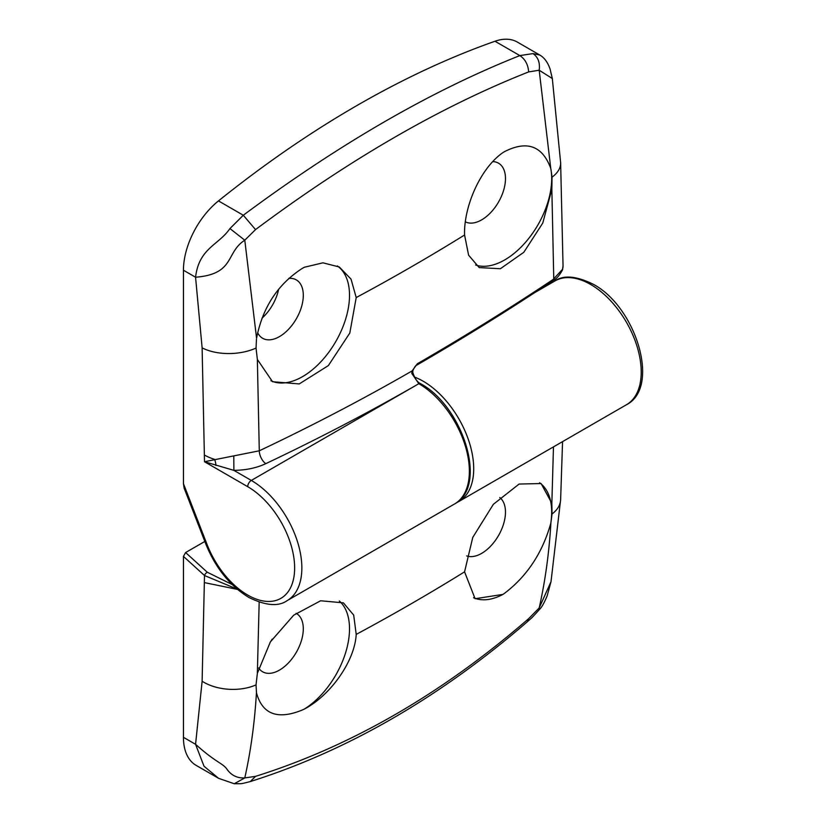 <?xml version="1.0" encoding="UTF-8"?>
<svg xmlns="http://www.w3.org/2000/svg" width="825" height="825" viewBox="0 0 825 825"><rect width="100%" height="100%" fill="white"/><g stroke="black" fill="none" stroke-linecap="round" stroke-linejoin="round"><path stroke-width="1.24" d="M499.785 497.547A33.701 19.46 -60 0 1 503.281 524.906A33.701 19.46 -60 0 1 481.645 553.379A33.701 19.46 -60 0 1 466.661 555.906M539.581 482.769A66.371 38.321 -60 0 1 550.76 523.37C542.438 552.884 527.062 576.159 504.642 593.216L502.992 594.382L475.097 598.723L464.568 571.838L472.766 537.405L493.36 504.312L519.111 484.048L541.076 483.532L551.853 503.281L553.472 446.882M272.157 639.148A33.701 19.46 -60 0 1 269.95 642.572M218.573 778.315L196.123 765.363A61.267 35.372 -60 0 1 183.439 737.313L183.439 556.401L185.604 552.544L204.817 541.458M296.103 613.284A33.701 19.46 -60 0 1 296.319 613.408A33.701 19.46 -60 0 1 301.486 640.406A33.701 19.46 -60 0 1 279.469 670.106A33.701 19.46 -60 0 1 262.628 671.777A33.701 19.46 -60 0 1 258.648 667.982M339.323 601.002A66.371 38.321 -60 0 1 345.221 653.947A66.371 38.321 -60 0 1 304.343 709.067L302.466 709.943C277.87 720.029 262.567 714.45 256.575 693.217L256.462 692.433C254.688 722.494 250.8 750.998 244.788 777.923L255.533 776.356C350.955 746.377 441.994 693.825 528.65 618.678L539.189 607.953C545.243 581.037 549.161 552.523 550.945 522.411L550.76 523.37M255.533 776.356L250.315 781.564C239.735 784.193 243.189 783.606 234.269 783.75L218.615 778.336L204.023 766.239L195.566 744.315L202.125 681.254L204.497 575.52A3.063 1.217 -47.7 0 1 207.25 572.21L232.114 584.512M259.174 602.178L257.359 673.303L270.363 641.922L293.669 615.213L320.616 600.775L343.386 602.848L353.688 615.089L356.214 634.394C354.75 661.547 330.072 695.671 304.343 709.067M250.315 781.564L250.274 781.574C347.016 751.028 439.385 697.744 527.392 621.72L528.65 618.678M257.359 673.303L256.039 684.894L256.462 692.433M183.439 737.313L195.566 744.315C216.552 763.156 222.956 763.125 227.174 769.519C231.495 775.479 237.363 778.284 244.788 777.923L234.259 783.75M550.945 522.411L552.038 513.996L551.853 503.281M527.392 621.72C531.795 617.523 530.042 620.06 539.333 609.592L539.189 607.953L551.007 581.677L560.629 499.713L562.557 441.633M237.466 589.401L204.497 582.625M237.146 589.132L204.497 575.52L183.439 556.401M502.992 594.382A66.371 38.321 -60 0 1 473.54 597.702M288.781 278.386A33.701 19.46 -60 0 1 296.319 279.902A33.701 19.46 -60 0 1 301.486 306.91A33.701 19.46 -60 0 1 279.469 336.6A33.701 19.46 -60 0 1 262.628 338.271A33.701 19.46 -60 0 1 257.617 332.661M337.363 265.959A66.371 38.321 -60 0 1 345.479 319.626A66.371 38.321 -60 0 1 302.579 376.623A66.371 38.321 -60 0 1 270.899 380.707M256.575 338.26C262.587 307.416 277.891 284.089 302.466 268.29L304.343 267.248L322.946 262.824L339.292 266.98L351.037 279.128L356.214 297.557L349.81 333.032L328.34 365.619L299.217 383.934L272.528 381.717L257.359 359.442L259.287 450.801A2122.952 1225.672 -0 0 0 412.098 370.93L417.368 363.753C465.248 336.012 510.716 307.777 553.771 279.046L551.853 189.41L542.768 223.049L523.823 252.285L500.363 268.744L479.191 267.589L468.6 255.172L464.568 235.001C463.64 206.467 480.614 167.898 502.992 152.563L504.642 151.573C527.082 140.229 542.448 145.85 550.76 168.413L539.189 70.228L528.66 71.909C441.158 106.456 350.12 159.019 255.533 229.597L244.788 240.199L256.575 338.26M278.664 289.162A33.701 19.46 -60 0 1 261.979 318.192M183.439 483.636L207.054 544.5A5.105 1.083 158.8 0 1 205.91 544.263L184.14 488.153L183.439 483.636L183.439 270.229A61.267 35.372 120 0 1 218.47 200.908A1021.144 589.566 120 0 1 356.73 105.652A1021.144 589.566 120 0 1 495 41.25A61.267 35.372 -60 0 1 517.337 42.075L539.828 55.058L533.033 53.594C538.096 57.142 540.148 62.69 539.189 70.228L552.317 78.519L550.089 69.073C547.738 62.308 544.314 57.637 539.828 55.058M492.783 161.607A33.701 19.46 -60 0 1 498.496 163.175A33.701 19.46 -60 0 1 503.662 190.183A33.701 19.46 -60 0 1 481.645 219.873A33.701 19.46 -60 0 1 465.352 221.843M550.76 168.413A66.371 38.321 -60 0 1 504.756 259.896A66.371 38.321 -60 0 1 475.613 265.011M411.83 373.447A3.063 1.268 -11.3 0 0 412.748 372.261L412.861 370.58A3.063 0.928 16.8 0 1 412.098 370.93L411.83 373.447L418.822 383.707A3.063 1.774 -60 0 1 420.358 383.553C462.443 405.91 488.72 485.822 454.565 503.972A71.476 41.271 -120 0 0 465.527 446.696A71.476 41.271 -120 0 0 418.832 383.707A2133.161 1231.57 180 0 1 265.763 463.671C256.451 468.002 245.829 470.229 233.888 470.363L204.497 461.732L202.125 347.861L195.566 277.231C199 248.067 218.512 245.231 229.938 228.577L243.303 215.243C291.308 179.582 338.394 148.407 384.574 121.718C430.681 95.112 475.778 73.064 519.843 55.595L533.033 53.594M218.47 200.908L243.303 215.243L255.533 229.597M528.66 71.909C528.083 64.556 525.143 59.122 519.843 55.595L495 41.25M551.853 189.41L552.038 177.169L550.945 169.249M256.462 339.271L256.039 348.057L257.359 359.442M229.938 228.577L244.788 240.199C225.369 252.584 235.331 274.055 195.566 277.231L183.439 270.229M207.054 544.5A66.371 38.321 -120 0 0 247.706 595.062A66.371 38.321 -120 0 0 294.638 567.971A66.371 38.321 -120 0 0 247.706 486.678L204.497 461.732L259.287 450.801A10.209 5.29 64.7 0 0 265.763 463.671M552.193 280.552L562.619 269.198L563.042 265.805L560.629 162.638A40.848 22.327 177.5 0 1 552.038 177.169M412.748 372.261L412.748 372.261C414.655 378.283 417.182 382.047 420.348 383.553L420.348 383.553A3.063 1.774 -60 0 1 420.358 383.553A3.063 1.774 -60 0 0 418.822 383.707L251.316 480.428L233.888 470.363L233.784 456.142M417.368 363.753A3.063 1.774 59.9 0 1 416.728 365.166C464.63 337.415 510.118 309.169 553.193 280.418C556.421 278.994 559.515 275.488 562.495 269.909L563.042 265.805M414.511 377.077A71.476 41.271 60 0 1 423.163 381.212A71.476 41.271 60 0 1 469.858 444.201A71.476 41.271 60 0 1 458.906 501.476L626.423 404.755A71.476 41.271 -120 0 0 637.374 347.48A71.476 41.271 -120 0 0 590.679 284.491A71.476 41.271 -120 0 0 554.936 280.954C563.527 274.849 576.283 275.942 593.237 284.243C636.023 306.817 660.856 387.482 626.423 404.755M356.214 634.394A2119.559 1223.712 0 0 0 464.568 571.838M202.125 681.254A40.848 24.771 2.6 0 0 256.039 684.894M552.038 513.996A40.848 24.771 2.6 0 0 560.629 499.713M185.604 552.544L207.25 572.21M247.706 486.678A5.105 2.949 -60 0 1 251.316 480.428A71.476 41.271 60 0 1 298.011 543.417A71.476 41.271 60 0 1 287.048 600.693L454.565 503.972M464.568 235.001A2119.559 1223.712 180 0 1 356.214 297.557M256.039 348.057A40.848 22.327 177.5 0 1 202.125 347.861M215.903 465.455A10.209 6.012 -97.9 0 0 214.51 459.308A40.848 23.585 180 0 1 204.497 455.06M416.728 365.166L416.728 365.166C415.882 365.104 414.593 366.908 412.861 370.58M534.662 292.658L554.936 280.954M551.007 581.728L547.13 595.939C544.129 603.085 541.53 607.633 539.354 609.572M456.679 502.621L458.906 501.476M287.048 600.693C278.376 606.798 265.609 605.694 248.758 597.403C229.938 585.822 215.655 568.105 205.91 544.263M560.629 162.638L552.317 78.519M562.495 269.909L563.042 266.65"/></g></svg>
